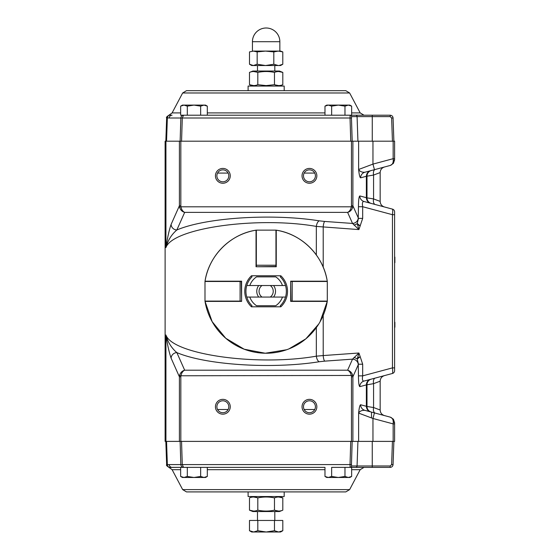 <?xml version="1.0" encoding="UTF-8"?>
<svg xmlns="http://www.w3.org/2000/svg" width="560" height="560" viewBox="0 0 560 560"><rect width="100%" height="100%" fill="white"/><g stroke="black" fill="none" stroke-linecap="round" stroke-linejoin="round"><path stroke-width="0.84" d="M165.928 247.618C172.326 228.081 257.446 216.083 316.337 226.415A5.775 2.842 98.7 0 1 319.2 220.836C272.216 213.311 206.003 217.56 176.848 229.978C171.479 234.577 167.846 240.443 165.935 247.569L165.928 247.534C167.517 237.426 169.246 229.712 171.115 224.399L179.396 205.786L179.396 141.19L165.116 141.19L165.116 441.392L266.147 441.392M372.96 441.392L358.624 441.392L358.624 413.105C359.765 411.11 361.844 410.186 364.861 410.333L390.32 417.158C392.315 417.872 393.295 419.615 393.253 422.373L393.155 423.892L372.96 418.481L374.451 412.902L364.861 410.333A5.775 5.733 105 0 1 360.626 404.761C359.821 405.034 359.156 407.82 358.624 413.105L372.96 418.481L372.96 441.392L394.597 441.392L394.597 422.73L393.407 419.216L394.597 422.73L393.379 419.181L390.32 417.158L393.407 419.216M165.928 334.964C172.326 354.501 257.446 366.506 316.337 356.174A5.775 2.842 -98.7 0 0 319.2 361.746C272.216 369.271 206.003 365.022 176.848 352.611A5.775 5.537 156 0 0 171.115 358.19C169.246 352.87 167.517 345.163 165.928 335.055L165.935 335.02C167.846 342.146 171.479 348.005 176.848 352.611L184.674 370.195C182.091 370.937 180.383 372.687 179.557 375.452L179.396 376.796L180.831 376.796L180.831 441.392L358.624 441.392M309.442 399.35A7.413 7.413 0 0 1 315.861 410.459A7.413 7.413 0 0 1 303.023 410.459A7.413 7.413 0 0 1 309.442 399.35M222.845 399.35A7.413 7.413 0 0 1 229.264 410.459A7.413 7.413 0 0 1 216.426 410.459A7.413 7.413 0 0 1 222.845 399.35M371.259 412.048A5.775 5.761 105 0 1 366.996 406.476L366.359 406.294C366.52 409.122 367.934 410.977 370.594 411.873M360.626 404.761L366.359 406.294L366.359 384.895L373.569 383.663L380.163 381.185L380.163 410.004L373.569 407.533L366.996 406.476L366.996 384.72A5.775 5.761 -105 0 1 371.259 379.141M179.396 141.19L266.147 141.19M316.337 254.982L316.337 226.415L358.911 229.586L357.252 223.559L358.449 218.365L362.684 218.365L358.911 229.586L352.534 223.44L347.613 212.387C350.203 211.652 351.904 209.895 352.73 207.13L352.891 205.786L351.463 205.786L351.463 141.19L180.831 141.19L180.831 205.786L179.396 205.786L179.557 207.13L180.943 206.815A4.515 4.333 -66 0 1 180.831 205.786M351.463 141.19L394.597 141.19L394.597 159.852L393.407 163.366L394.597 159.852L393.372 163.408L390.32 165.431L371.504 170.471M309.442 168.42A7.413 7.413 0 0 1 315.861 179.536A7.413 7.413 0 0 1 303.023 179.536A7.413 7.413 0 0 1 309.442 168.42M222.845 168.42A7.413 7.413 0 0 1 229.264 179.536A7.413 7.413 0 0 1 216.426 179.536A7.413 7.413 0 0 1 222.845 168.42M371.259 203.441A5.775 5.761 105 0 1 366.996 197.869L366.359 197.687L366.359 176.288L373.569 175.056L380.163 172.578C380.338 169.757 381.759 167.902 384.44 167.006M364.861 172.249L374.451 169.68L372.96 164.108L358.624 169.484C359.765 171.472 361.844 172.396 364.861 172.249A5.775 5.733 -105 0 0 360.626 177.828C359.821 177.548 359.156 174.769 358.624 169.484L358.624 141.19M316.337 327.6L316.337 356.174L323.204 355.565A5.775 1.491 -94.1 0 0 324.695 361.144L352.534 359.142L358.911 353.003L323.204 355.565L323.204 315.406M357.868 357.756L360.213 356.727L358.911 353.003L357.252 359.023L360.213 356.727L362.684 364.217L358.449 364.217L357.252 359.023A5.775 4.256 7.5 0 0 353.92 357.609M362.684 364.217L362.684 375.865L392.455 367.885L394.597 367.885L394.597 214.697L392.455 214.697C392.819 211.386 392.819 209.524 392.455 209.125L364.056 201.509C362.495 201.397 362.033 203.133 362.684 206.724L392.455 214.697L392.455 367.885C392.819 371.203 392.819 373.058 392.455 373.464L371.504 379.078M323.204 267.176L323.204 227.024A5.775 1.491 94.1 0 1 324.695 221.445L352.534 223.44A5.775 5.537 -24 0 0 358.267 217.868L358.449 206.724L362.684 206.724L362.684 218.365M165.935 335.02A5.775 2.772 176.3 0 0 165.928 335.055L165.928 441.392M394.597 367.885L394.597 370.678A2.884 2.884 0 0 1 392.455 373.464L364.056 381.073C362.495 381.185 362.033 379.449 362.684 375.865L358.449 375.865L358.267 364.721A5.775 5.537 24 0 0 352.534 359.142L347.613 370.195C350.203 370.937 351.904 372.687 352.73 375.452L180.943 375.774C181.545 372.953 182.791 371.098 184.674 370.195L347.613 370.195C349.503 371.098 350.742 372.953 351.344 375.774A4.515 4.333 114 0 1 351.463 376.796L351.463 441.392M358.267 364.721L352.891 376.796L352.73 375.452M353.92 224.98A5.775 4.256 -7.5 0 0 357.252 223.559L360.213 225.862L357.868 224.826M351.463 205.786A4.515 4.333 66 0 1 351.344 206.815L180.943 206.815C181.545 209.629 182.791 211.491 184.674 212.387L347.613 212.387C349.503 211.491 350.742 209.629 351.344 206.815L352.73 207.13M171.115 224.399A5.775 5.537 -156 0 0 176.848 229.978L184.674 212.387C182.091 211.652 180.383 209.895 179.557 207.13M165.935 247.569A5.775 2.772 -176.3 0 1 165.928 247.534L165.928 141.19M380.163 172.578L380.163 201.397L373.569 198.919A5.775 3.059 -75 0 0 375.207 204.498L371.504 203.504M371.259 170.534A5.775 5.761 -105 0 0 366.996 176.113L366.996 197.869L373.569 198.919L373.569 175.056A5.775 3.059 -105 0 1 375.207 169.477M394.597 214.697L394.597 211.911A2.884 2.884 0 0 0 392.455 209.125L384.44 206.976C381.759 206.08 380.338 204.218 380.163 201.397M393.372 163.408L390.32 165.431C392.315 164.71 393.295 162.974 393.253 160.216A1.442 0.364 0 0 0 394.597 159.852M372.96 141.19L372.96 164.108L393.155 158.69L393.253 160.216M375.207 413.105A5.775 3.059 105 0 1 373.569 407.533L373.569 383.663A5.775 3.059 -105 0 1 375.207 378.084M360.626 177.828L366.359 176.288C366.52 173.467 367.934 171.605 370.594 170.716M393.155 441.392L393.155 423.892L394.597 423.892M393.253 422.373A1.442 0.364 0 0 1 394.597 422.73M180.831 376.796A4.515 4.333 -114 0 1 180.943 375.774L179.557 375.452M352.891 441.392L352.891 376.796L351.463 376.796M393.155 141.19L393.155 158.69L394.597 158.69M358.449 206.724C358.526 199.92 358.981 196.322 359.821 195.937A5.775 5.733 -75 0 0 364.056 201.509M364.056 381.073A5.775 5.733 -105 0 0 359.821 386.652C358.981 386.26 358.526 382.669 358.449 375.865M359.821 386.652L366.359 384.895C366.52 382.074 367.934 380.219 370.594 379.323M371.504 412.118L371.504 417.935M222.845 412.72A5.964 5.964 0 0 0 228.809 406.756A5.964 5.964 0 0 0 222.845 400.792A5.964 5.964 0 0 0 216.881 406.756A5.964 5.964 0 0 0 222.845 412.72M309.442 412.72A5.964 5.964 0 0 0 315.413 406.756A5.964 5.964 0 0 0 309.442 400.792A5.964 5.964 0 0 0 303.478 406.756A5.964 5.964 0 0 0 309.442 412.72M222.845 181.797A5.964 5.964 0 0 0 228.809 175.826A5.964 5.964 0 0 0 222.845 169.862A5.964 5.964 0 0 0 216.881 175.826A5.964 5.964 0 0 0 222.845 181.797M309.442 181.797A5.964 5.964 0 0 0 315.413 175.826A5.964 5.964 0 0 0 309.442 169.862A5.964 5.964 0 0 0 303.478 175.826A5.964 5.964 0 0 0 309.442 181.797M394.884 327.166L394.884 322.245L394.597 328.657M394.884 257.089L394.884 262.689L394.884 257.089M248.101 90.678L248.101 86.058L284.186 86.058L284.186 90.678M284.186 491.911L284.186 496.531L248.101 496.531L248.101 491.911M166.551 441.392L167.356 464.702A2.884 2.863 -90 0 0 169.722 467.439L180.649 467.376L172.074 467.376L180.649 467.376L180.649 476.448L182.434 477.477L183.981 477.477L180.649 476.448L183.981 477.477L193.977 477.477L187.313 476.448L193.977 477.477L200.648 476.448L203.98 477.477L200.648 476.448L200.648 467.376L172.074 467.376A2.884 2.863 -90 0 1 169.211 464.59L166.649 464.702C166.012 465.087 166.81 465.997 169.029 467.439L172.109 469.679L180.649 469.679M180.117 441.392L180.831 464.59C181.041 466.284 181.944 467.215 183.547 467.376L187.313 467.376L187.313 476.448L183.981 477.477M203.98 477.477L205.527 477.477L207.312 476.448L203.98 477.477L193.977 477.477L200.648 476.448M207.312 476.448L207.312 467.376L200.648 467.376L274.806 467.376M257.488 467.376L324.975 467.376L324.975 476.448L326.76 477.477L328.307 477.477L324.975 476.448L328.307 477.477L331.646 476.448L338.31 477.477L344.974 476.448L348.306 477.477L344.974 476.448L344.974 467.376L331.646 467.376L331.646 476.448L338.31 477.477L344.974 476.448M328.307 477.477L349.853 477.477L351.645 476.448L348.306 477.477M351.645 476.448L351.645 467.376L364.007 467.376L351.645 467.376M193.977 105.105L200.648 106.141L203.98 105.105L207.312 106.141L203.98 105.105L183.981 105.105L187.313 106.141L193.977 105.105M180.649 106.141L183.981 105.105L182.434 105.105L180.649 106.141L180.649 115.213L257.488 115.213M181.566 141.19L182.28 117.999L183.561 115.213L187.313 115.213L187.313 106.141L183.981 105.105M324.975 106.141L328.307 105.105L331.646 106.141L338.31 105.105L326.76 105.105L324.975 106.141L324.975 115.213L207.312 115.213L207.312 106.141L205.527 105.105L203.98 105.105M200.648 106.141L200.648 115.213L344.974 115.213L344.974 106.141L348.306 105.105L351.645 106.141L348.306 105.105L338.31 105.105L344.974 106.141M274.806 115.213L331.646 115.213L331.646 106.141L328.307 105.105M351.645 115.213L364.007 115.213L351.645 115.213L351.645 106.141L349.853 105.105L348.306 105.105M278.957 65.527L282.793 64.239L280.574 65.527L265.489 65.527L257.166 64.239L253.33 65.527L265.489 65.527L273.812 64.239L278.299 65.527M278.299 51.093L253.33 51.093L280.574 51.093L282.793 51.905L278.299 51.093L273.812 51.905L265.489 51.093L257.166 51.905L253.33 51.093L249.494 51.905L249.494 64.239L251.713 65.527L253.33 65.527L249.494 64.239M253.33 51.093L249.494 51.905M273.812 51.905L273.812 64.239M257.166 51.905L257.166 64.239M282.793 51.905L282.793 64.239M257.488 511.539L257.488 520.457M266.147 532L257.81 530.712L253.645 532L249.48 530.712L253.645 532L278.642 532L274.477 530.712L266.147 532M282.807 530.712L278.642 532L280.574 532L282.807 530.712L282.807 520.457L249.48 520.457L249.48 530.712L251.713 532L253.645 532M274.477 520.457L274.477 530.712L278.642 532M257.81 530.712L257.81 520.457M350.742 441.392L350.021 464.59L351.456 464.59L351.575 465.983A1.442 1.435 -90 0 1 350.147 467.376L350.021 464.59L169.211 464.59M344.974 467.376L355.642 467.376A1.442 1.435 -90 0 0 357.07 465.983L351.575 465.983M393.876 441.392L393.064 464.59C392.847 466.284 391.881 467.215 390.18 467.376L355.642 467.376M372.253 467.376L372.253 465.983L390.18 465.983L390.18 467.376C391.881 467.215 392.847 466.284 393.064 464.59L391.622 464.59L390.18 465.983L357.07 465.983L357.924 441.392M183.547 467.376L182.266 464.59L181.545 441.392M182.658 489.608L349.629 489.608L345.807 491.911L186.487 491.911L182.658 489.608L172.109 469.679M350.756 141.19L350.035 117.999L180.852 117.999C181.055 116.298 181.958 115.374 183.561 115.213M393.071 117.999L391.629 117.999L390.187 116.606L390.187 115.213C391.895 115.374 392.854 116.298 393.071 117.999L393.883 141.19L393.071 117.999C392.854 116.298 391.895 115.367 390.187 115.213L372.26 115.213L372.26 116.606L390.187 116.606M344.974 115.213L350.161 115.213A1.442 1.435 90 0 1 351.596 116.606L351.47 117.999L350.035 117.999L350.161 115.213L372.26 115.213M169.722 115.143A2.884 2.863 90 0 0 167.356 117.887L166.649 117.887C166.019 117.495 166.81 116.578 169.036 115.143L172.081 115.213A2.884 2.863 90 0 0 169.218 117.999L180.852 117.999L180.131 141.19M349.629 92.981L182.658 92.981L186.487 90.678L345.807 90.678L349.629 92.981L360.185 112.91L364.007 115.213M241.605 301.105L241.318 281.477L204.995 281.477L204.995 301.105L204.995 281.477M241.318 301.105L204.995 301.105M290.682 281.477L290.969 301.105L327.299 301.105L327.299 281.477L327.299 301.105M290.969 281.477L327.292 281.477M256.333 266.756L275.961 266.469L275.961 230.139L256.333 230.139L256.333 265.237L275.961 265.237M256.333 266.469L256.333 265.237M298.116 301.105L295.876 301.105M234.171 281.477L236.411 281.477M295.876 281.477L298.116 281.477M205.905 301.399L205.03 301.399L212.149 321.643L225.743 338.254L244.188 349.216L265.272 353.234L286.671 349.741M326.382 301.399L327.257 301.399A61.943 61.943 0 0 1 205.03 301.399L241.605 301.399L241.605 281.19L205.03 281.19A61.943 61.943 0 0 1 256.039 230.174C230.44 234.031 208.88 255.591 205.03 281.19L205.905 281.19M251.447 306.81L280.84 306.81L280.294 305.725A20.209 20.209 0 0 0 280.287 276.857L280.84 275.779L251.447 275.779L252 276.857A20.209 20.209 0 0 0 252 305.725L251.447 306.81A21.371 21.371 0 0 1 251.447 275.779M326.382 281.19L290.682 281.19L290.682 301.399L327.257 301.399L320.033 321.839M256.039 230.174L256.039 266.756L276.248 266.756L276.248 230.174A61.943 61.943 0 0 1 327.257 281.19C323.407 255.591 301.847 234.031 276.248 230.174L276.248 231.056M246.778 297.066L249.816 297.066A17.318 17.318 0 0 0 256.571 305.725L275.716 305.725A17.318 17.318 0 0 0 282.471 297.066L285.509 297.066M249.816 297.066L282.471 297.066M285.509 285.523L282.471 285.523A17.318 17.318 0 0 0 275.716 276.857L256.571 276.857A17.318 17.318 0 0 0 249.816 285.523L246.778 285.523M282.471 285.523L249.816 285.523M273.539 297.066A9.38 9.38 0 0 0 273.539 285.523M258.748 285.523A9.38 9.38 0 0 0 258.748 297.066M270.27 285.523A7.098 7.098 0 0 1 270.27 297.066M262.017 297.066A7.098 7.098 0 0 1 262.017 285.523M279.433 86.058L282.807 84.693L282.807 72.408L279.433 71.043L252.854 71.043L249.48 72.408C252.245 71.225 255.024 71.225 257.81 72.408C263.368 71.225 268.926 71.225 274.477 72.408C277.242 71.225 280.021 71.225 282.807 72.408L278.642 71.512M257.488 72.282L253.645 71.512M252.854 86.058L249.48 84.693C252.266 85.876 255.045 85.876 257.81 84.693L266.147 85.596L274.477 84.693L274.477 72.408M249.48 72.408L249.48 84.693L253.645 85.596M274.806 84.819L278.642 85.596M282.807 84.693C280.042 85.876 277.27 85.876 274.477 84.693M257.81 84.693L257.81 72.408M252.854 496.531L249.48 497.896L249.48 510.174L252.854 511.539L279.433 511.539L282.807 510.174C280.042 511.364 277.27 511.364 274.477 510.174C268.926 511.364 263.368 511.364 257.81 510.174C255.045 511.364 252.266 511.364 249.48 510.174L253.645 511.077M274.806 510.3L278.642 511.077M257.488 497.763L253.645 496.993M249.48 497.896C252.245 496.706 255.024 496.706 257.81 497.896C263.368 496.706 268.926 496.706 274.477 497.896C277.242 496.706 280.021 496.706 282.807 497.896L278.642 496.993M274.477 497.896L274.477 510.174M279.433 496.531L282.807 497.896L282.807 510.174M257.81 497.896L257.81 510.174M171.115 358.19L179.396 376.796L179.396 441.392M358.449 357.483L358.449 357.994M359.821 195.937L366.359 197.687C366.52 200.515 367.934 202.37 370.601 203.266M358.267 217.868L352.891 205.786L352.891 141.19M324.695 361.144L319.2 361.746M319.2 220.836L324.695 221.445M314.741 409.5L304.143 409.5M228.144 409.5L217.546 409.5M314.741 173.082L304.143 173.082M228.144 173.082L217.546 173.082M252.434 41.713L279.853 41.713A13.713 13.713 0 0 0 266.147 28A13.713 13.713 0 0 0 252.434 41.713L252.434 51.093M352.17 441.392L351.456 464.59M392.434 441.392L391.622 464.59M169.722 467.439L169.029 467.439M349.629 489.608L360.185 469.679L351.645 469.679M324.975 469.679L207.312 469.679M372.253 465.983L372.253 441.392M392.441 141.19L391.629 117.999M355.649 115.213A1.442 1.435 90 0 1 357.084 116.606L372.26 116.606L372.26 141.19M351.596 116.606L357.084 116.606L357.931 141.19M352.191 141.19L351.47 117.999M169.218 117.999L167.356 117.887L166.551 141.19M207.312 112.91L324.975 112.91M351.645 112.91L360.185 112.91M169.036 115.143L172.109 112.91L180.649 112.91M240.086 301.105L240.086 281.477M292.201 281.477L292.201 301.105M280.84 275.779A21.371 21.371 0 0 1 280.84 306.81M380.163 410.004C380.338 412.825 381.759 414.687 384.44 415.583M380.163 381.185C380.338 378.364 381.759 376.509 384.44 375.613M279.853 51.093L279.853 41.713M257.488 65.527L257.488 71.043M274.806 65.527L274.806 71.043M274.806 511.539L274.806 520.457M360.185 469.679L364.007 467.376M166.649 464.702L165.837 441.392M172.109 112.91L182.658 92.981L186.487 90.678M166.649 117.887L165.837 141.19M256.333 230.139L275.961 230.139M288.995 348.866L305.886 338.814L318.766 323.974"/></g></svg>
